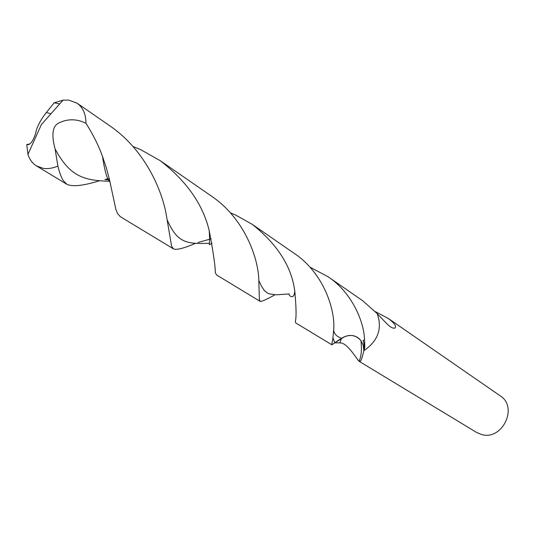 <?xml version="1.0" encoding="UTF-8"?>
<svg xmlns="http://www.w3.org/2000/svg" width="535" height="535" viewBox="0 0 535 535"><rect width="100%" height="100%" fill="white"/><g stroke="black" fill="none" stroke-linecap="round" stroke-linejoin="round"><path stroke-width="0.8" d="M359.406 361.479L476.551 432.427L481.52 434.5C502.238 440.907 518.562 407.061 500.238 395.867L388.45 318.546C394.77 323.407 396.876 326.597 394.756 328.115C392.636 328.671 389.433 326.624 385.146 321.976L377.182 313.617L362.556 300.637L327.948 276.702C352.204 292.605 364.248 322.438 364.516 339.872C365.071 349.221 364.816 347.295 363.853 350.666L363.827 350.713C362.65 356.116 361.566 359.56 360.57 361.058L359.038 361.199C356.832 359.313 347.088 342.206 339.946 342.935L334.703 342.781L341.397 338.327C349.134 333.88 355.655 334.656 360.964 340.661L363.218 345.302L363.827 350.739C378.064 340.882 382.518 328.51 377.182 313.617C382.518 328.51 378.064 340.882 363.827 350.733L363.218 345.282L360.958 340.648C358.497 337.451 355.247 335.719 351.194 335.452L348.345 335.585L344.787 336.542L331.827 344.781L331.84 343.61C332.516 341.604 333.131 336.93 333.686 329.593C335.425 310.688 324.25 273.285 293.962 253.189L252.346 224.412C277.371 244.341 291.501 266.45 294.725 290.739C296.303 307.317 296.49 317.543 295.293 321.421L295.688 322.886L331.827 344.781M363.827 350.713L363.218 345.302L360.964 340.661C355.661 334.656 349.141 333.88 341.397 338.327L334.703 342.781L332.957 337.652L334.689 342.781M375.336 311.624L388.45 318.546M414.418 336.528L414.846 336.803M68.761 100.099L63.036 100.152L54.209 102.794L46.318 112.51C40.232 120.335 36.621 127.477 35.484 133.937C32.695 141.922 29.793 145.453 26.763 144.53L27.954 154.307C29.545 159.497 32.394 163.369 36.5 165.917L43.161 168.331C47.789 169.053 52.691 168.291 57.88 166.051L55.092 148.964C51.186 134.432 52.55 125.712 59.198 122.796C68.039 118.623 76.966 118.797 85.981 123.324C85.921 114.156 82.965 107.448 77.127 103.215L68.761 100.099M99.878 180.623C83.781 185.692 72.813 186.942 66.982 184.374L63.177 180.482C61.211 177.259 59.445 172.444 57.88 166.051M109.234 178.583L104.887 179.486L109.568 179.961M26.763 144.53L29.779 143.975M132.941 146.45L140.611 149.613L160.146 160.634C186.675 181.191 203.039 204.577 209.238 230.792C213.411 253.001 215.431 267.025 215.311 272.857L216.715 275.057L260.191 301.392L259.361 299.607L258.746 278.106C257.522 255.309 243.037 217.19 211.124 195.897L160.146 160.634M274.916 294.798C266.45 299.526 261.541 301.727 260.191 301.392M309.845 267.072L327.948 276.702M59.693 103.924L54.209 102.794M85.981 123.324C93.043 134.445 98.534 145.44 102.452 156.314L106.345 167.89L109.247 178.65L115.868 209.366L117.479 213.458L120.355 216.702L173.634 248.969L171.608 246.321L166.251 214.609C161.456 187.691 143.36 148.329 109.1 125.33L77.127 103.215M211.178 238.831L198.03 242.482M195.757 243.244C184.08 248.24 176.71 250.146 173.634 248.969M230.378 212.843L235.353 214.896L252.346 224.412M333.666 330.282C334.729 336.281 339.986 337.438 341.404 338.321L339.946 342.935M212.02 243.198L211.9 243.198C209.887 244.589 209.011 244.963 209.259 244.328C209.165 242.355 209.987 245.19 209.238 230.792M209.366 243.231C185.919 244.355 177.118 242.295 167.308 220.173M50.999 113.741L46.318 112.51M295.159 293.541L294.297 293.595M294.725 290.739C294.544 300.844 288.044 295.373 289.188 293.956L276.267 294.818L269.359 293.902L267.493 293.086L264.317 290.465L261.588 286.406L258.967 280.848M109.869 181.225C82.43 180.75 69.389 175.426 55.092 148.964M359.032 361.199C361.306 356.624 361.948 349.783 360.964 340.661L360.958 340.648M394.756 328.115L393.171 328.115M63.036 100.152L41.396 124.575L27.954 154.307M66.982 184.374L36.5 165.917M364.516 339.879L363.058 340.434C363.981 342.333 364.248 345.744 363.847 350.666M102.452 156.314C104.853 171.802 107.354 180.235 109.963 181.619"/></g></svg>
